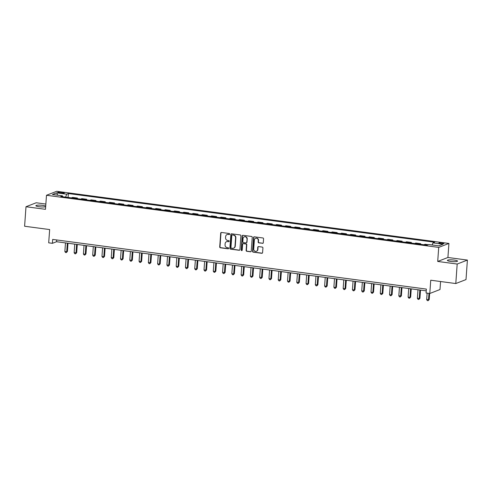<?xml version="1.0" encoding="UTF-8"?>
<svg xmlns="http://www.w3.org/2000/svg" width="492" height="492" viewBox="0 0 492 492"><rect width="100%" height="100%" fill="white"/><g stroke="black" fill="none" stroke-linecap="round" stroke-linejoin="round"><path stroke-width="0.74" d="M229.696 234.094A0.547 0.504 -111.2 0 0 229.229 233.491L221.486 232.464A0.781 0.726 -111.2 0 0 220.705 233.134L219.715 246.916A0.781 0.726 -111.2 0 0 220.385 247.783L228.128 248.811A0.547 0.504 -111.2 0 0 228.675 248.343A0.547 0.504 -111.2 0 0 228.208 247.74L227.206 247.605A2.491 2.312 -111.2 0 1 225.047 244.844L225.133 243.694A2.491 2.312 -111.2 0 1 227.636 241.554L228.639 241.689A0.547 0.504 -111.2 0 0 229.186 241.221A0.547 0.504 -111.2 0 0 228.718 240.613L227.716 240.483A2.491 2.312 -111.2 0 1 225.557 237.722L225.643 236.572A2.491 2.312 -111.2 0 1 228.147 234.432L229.149 234.561A0.547 0.504 -111.2 0 0 229.696 234.094M454.227 260.065A5.08 0.861 4.1 0 0 447.394 260.385A5.08 0.861 4.1 0 0 450.69 261.437A5.08 0.861 4.1 0 0 457.529 261.117A5.08 0.861 4.1 0 0 454.227 260.065M45.713 206.099A5.08 0.861 4.1 0 0 42.706 205.367A5.08 0.861 4.1 0 0 35.873 205.693A5.08 0.861 4.1 0 0 39.169 206.738A5.08 0.861 4.1 0 0 45.67 206.695M442.296 242.919A2.54 0.43 4.1 0 0 438.882 243.079A2.54 0.43 4.1 0 0 440.531 243.608A2.54 0.43 4.1 0 0 443.95 243.442A2.54 0.43 4.1 0 0 442.296 242.919M262.513 243.368A0.781 0.726 -111.2 0 0 263.294 242.697L263.571 238.829A0.781 0.726 -111.2 0 0 262.9 237.968L254.303 236.824A0.781 0.726 -111.2 0 0 253.521 237.495L252.531 251.283A0.781 0.726 -111.2 0 0 253.208 252.144L261.799 253.288A0.781 0.726 -111.2 0 0 262.587 252.617L262.919 247.943A0.781 0.726 -111.2 0 0 262.248 247.082L258.571 246.59A0.781 0.726 -111.2 0 0 257.783 247.261L257.617 249.579A2.085 1.931 -111.2 0 1 256.424 251.264A2.085 1.931 -111.2 0 1 253.718 249.063L254.37 239.985A2.085 1.931 -111.2 0 1 255.563 238.3A2.085 1.931 -111.2 0 1 258.269 240.502L258.159 242.015A0.781 0.726 -111.2 0 0 258.835 242.876L262.789 243.257A0.781 0.726 -111.2 0 0 262.98 243.257M45.854 204.051L36.211 202.766L25.996 206.732L24.6 226.24L49.649 229.567L48.696 242.833L52.41 243.325L52.687 239.426L426.361 289.087L426.078 292.992L429.793 293.484L440.002 289.524L440.574 281.522M457.185 264.038L467.4 260.077L447.917 257.488L437.708 261.449L457.185 264.038L455.789 283.546L430.74 280.219L429.793 293.484M437.708 261.449L438.71 247.402L46.488 195.275L56.697 191.308L448.925 243.442L438.71 247.402M25.996 206.732L45.479 209.321L46.488 195.275M240.92 235.822A0.781 0.726 -111.2 0 0 240.244 234.955L231.646 233.811A0.781 0.726 -111.2 0 0 230.865 234.481L229.875 248.269A0.781 0.726 -111.2 0 0 230.551 249.13L239.149 250.274A0.781 0.726 -111.2 0 0 239.93 249.604L240.92 235.822M242.974 235.317L251.572 236.461A0.781 0.726 -111.2 0 1 252.248 237.322L251.258 251.111A0.781 0.726 -111.2 0 1 250.471 251.781L246.793 251.289A0.781 0.726 -111.2 0 1 246.123 250.428L246.523 244.838A0.781 0.726 -111.2 0 0 245.846 243.977L243.411 243.651A0.781 0.726 -111.2 0 0 242.624 244.321L242.205 250.139A0.547 0.504 -111.2 0 1 241.898 250.582A0.547 0.504 -111.2 0 1 241.191 250.004L242.193 235.988A0.781 0.726 -111.2 0 1 242.974 235.317M467.4 260.077L466.004 279.585L455.789 283.546M59.391 192.932L61.026 193.153A2.46 0.418 4.1 0 0 64.335 192.993A2.46 0.418 4.1 0 0 62.736 192.489L61.1 192.267A2.46 0.418 4.1 0 0 57.792 192.427A2.46 0.418 4.1 0 0 59.391 192.932M62.755 196.751L62.453 195.841L60.787 196.493L427.038 245.17L428.704 244.524L438.723 245.852L442.978 244.204L432.954 242.87L434.627 242.224L68.376 193.547L66.709 194.192L65.608 197.132M62.453 195.841L52.435 194.512L56.685 192.864L66.709 194.192M447.917 257.488L448.925 243.442M52.41 243.325L56.549 241.72L426.232 290.852M56.672 239.955L56.549 241.72M68.093 197.464L68.376 193.547M77.373 198.694L77.416 198.055L72.595 197.415L71.358 197.895M86.647 199.93L86.697 199.291L81.869 198.645L80.633 199.131M95.928 201.16L95.971 200.521L91.149 199.881L89.907 200.361M105.202 202.397L105.251 201.757L100.423 201.111L99.187 201.597M114.482 203.627L114.525 202.987L109.704 202.347L108.461 202.827M123.756 204.863L123.8 204.223L118.978 203.577L117.742 204.057M133.031 206.093L133.08 205.453L128.258 204.813L127.016 205.293M142.311 207.323L142.354 206.689L137.532 206.043L136.296 206.523M151.585 208.559L151.634 207.919L146.807 207.28L145.57 207.759M160.866 209.789L160.909 209.155L156.087 208.51L154.845 208.989M170.14 211.025L170.189 210.385L165.361 209.746L164.125 210.225M179.42 212.255L179.463 211.621L174.642 210.976L173.399 211.455M188.694 213.491L188.743 212.852L183.916 212.212L182.68 212.692M197.968 214.721L198.018 214.088L193.196 213.442L191.954 213.922M207.249 215.957L207.292 215.318L202.47 214.678L201.234 215.158M216.523 217.187L216.572 216.548L211.745 215.908L210.508 216.388M225.803 218.423L225.846 217.784L221.025 217.144L219.783 217.624M235.078 219.653L235.127 219.014L230.299 218.374L229.063 218.854M244.358 220.89L244.401 220.25L239.579 219.61L238.337 220.09M253.632 222.12L253.681 221.48L248.854 220.84L247.617 221.32M262.913 223.356L262.956 222.716L258.134 222.077L256.892 222.556M272.187 224.586L272.23 223.946L267.408 223.306L266.172 223.786M281.461 225.822L281.51 225.182L276.682 224.543L275.446 225.022M290.741 227.052L290.784 226.412L285.963 225.773L284.727 226.252M300.015 228.288L300.065 227.648L295.237 227.009L294.001 227.488M309.296 229.518L309.339 228.878L304.517 228.239L303.275 228.718M318.57 230.754L318.619 230.115L313.791 229.475L312.555 229.955M327.85 231.984L327.893 231.345L323.072 230.705L321.829 231.185M337.125 233.22L337.168 232.581L332.346 231.941L331.11 232.421M346.399 234.45L346.448 233.811L341.62 233.171L340.384 233.651M355.679 235.686L355.722 235.047L350.901 234.407L349.664 234.887M364.953 236.916L365.002 236.277L360.175 235.637L358.939 236.117M374.234 238.153L374.277 237.513L369.455 236.873L368.213 237.353M383.508 239.383L383.557 238.743L378.729 238.103L377.493 238.583M392.788 240.619L392.831 239.979L388.01 239.333L386.767 239.819M402.062 241.849L402.105 241.209L397.284 240.57L396.048 241.049M411.337 243.085L411.386 242.445L406.564 241.8L405.322 242.285M420.617 244.315L420.66 243.675L415.838 243.036L414.602 243.515M428.274 244.69L425.113 244.266L423.876 244.752M77.416 198.055L76.18 198.534M86.697 199.291L85.454 199.77M95.971 200.521L94.735 201M105.251 201.757L104.009 202.237M114.525 202.987L113.289 203.467M123.8 204.223L122.563 204.703M133.08 205.453L131.844 205.933M142.354 206.689L141.118 207.169M151.634 207.919L150.392 208.399M160.909 209.155L159.672 209.635M170.189 210.385L168.947 210.865M179.463 211.621L178.227 212.101M188.743 212.852L187.501 213.331M198.018 214.088L196.782 214.567M207.292 215.318L206.056 215.797M216.572 216.548L215.33 217.033M225.846 217.784L224.61 218.263M235.127 219.014L233.885 219.5M244.401 220.25L243.165 220.73M253.681 221.48L252.439 221.966M262.956 222.716L261.719 223.196M272.23 223.946L270.994 224.432M281.51 225.182L280.268 225.662M290.784 226.412L289.548 226.898M300.065 227.648L298.822 228.128M309.339 228.878L308.103 229.358M318.619 230.115L317.377 230.594M327.893 231.345L326.657 231.824M337.168 232.581L335.931 233.06M346.448 233.811L345.206 234.29M355.722 235.047L354.486 235.527M365.002 236.277L363.76 236.757M374.277 237.513L373.041 237.993M383.557 238.743L382.315 239.223M392.831 239.979L391.595 240.459M402.105 241.209L400.869 241.689M411.386 242.445L410.15 242.925M420.66 243.675L419.424 244.155M432.167 244.979L432.954 242.87M57.662 195.207L56.685 192.864M229.512 234.463A0.547 0.504 -111.2 0 1 229.426 234.456L228.423 234.321A2.491 2.312 -111.2 0 0 227.212 234.506M226.701 241.633A2.491 2.312 -111.2 0 1 227.913 241.449L228.915 241.578A0.547 0.504 -111.2 0 0 229.001 241.584M221.295 232.464A0.781 0.726 -111.2 0 0 220.982 233.023L219.992 246.812A0.781 0.726 -111.2 0 0 220.662 247.673L228.405 248.706A0.547 0.504 -111.2 0 0 228.491 248.706M231.455 233.817A0.781 0.726 -111.2 0 0 231.142 234.377L230.151 248.165A0.781 0.726 -111.2 0 0 230.828 249.026L239.419 250.17A0.781 0.726 -111.2 0 0 239.616 250.164M232.372 234.992A0.547 0.504 -111.2 0 0 231.824 235.459L230.957 247.562A0.547 0.504 -111.2 0 0 231.431 248.165L232.482 248.306A2.491 2.312 -111.2 0 0 234.992 246.166L235.582 237.894A2.491 2.312 -111.2 0 0 233.429 235.133L232.648 234.887A0.547 0.504 -111.2 0 0 232.285 234.992M233.7 248.122A2.491 2.312 -111.2 0 0 235.268 246.062L234.992 246.166M232.648 234.887L233.706 235.028A2.491 2.312 -111.2 0 1 235.859 237.784L235.268 246.062M243.214 243.651A0.781 0.726 -111.2 0 1 243.688 243.546L246.123 243.866A0.781 0.726 -111.2 0 1 246.799 244.733L246.4 250.323A0.781 0.726 -111.2 0 0 247.07 251.184L250.748 251.676A0.781 0.726 -111.2 0 0 250.945 251.67M242.784 235.324A0.781 0.726 -111.2 0 0 242.47 235.883L241.461 249.899A0.547 0.504 -111.2 0 0 242.027 250.508M246.941 239.038A2.085 1.931 -111.2 0 0 244.235 236.83A2.085 1.931 -111.2 0 0 243.042 238.515L242.814 241.713A0.781 0.726 -111.2 0 0 243.485 242.581L245.926 242.9A0.781 0.726 -111.2 0 0 246.707 242.236L247.212 238.928A2.085 1.931 -111.2 0 0 244.376 236.787M246.394 242.796A0.781 0.726 -111.2 0 0 246.984 242.125L246.707 242.236M247.212 238.928L246.984 242.125M255.705 238.251A2.085 1.931 -111.2 0 1 258.546 240.397L258.435 241.91A0.781 0.726 -111.2 0 0 259.112 242.771L262.789 243.257M256.56 251.203A2.085 1.931 -111.2 0 0 257.894 249.475L257.617 249.579M258.374 246.597A0.781 0.726 -111.2 0 0 258.06 247.156L257.894 249.475M254.112 236.824A0.781 0.726 -111.2 0 0 253.798 237.384L252.808 251.172A0.781 0.726 -111.2 0 0 253.485 252.039L262.076 253.177A0.781 0.726 -111.2 0 0 262.273 253.177M65.479 242.907L64.864 251.498L66.715 251.744L67.41 251.473L68.001 243.239M67.41 251.473L66.297 252.605L66.715 251.744L67.336 243.153M66.297 252.605L65.553 252.507L64.864 251.498M74.753 244.137L74.138 252.728L76.684 252.71L77.275 244.475M76.684 252.71L75.571 253.835L75.996 252.974L76.611 244.383M75.571 253.835L74.833 253.737L74.138 252.728M84.034 245.373L83.419 253.964L85.27 254.21L85.965 253.94L86.549 245.705M85.965 253.94L84.852 255.071L85.27 254.21L85.885 245.619M84.852 255.071L84.107 254.973L83.419 253.964M93.308 246.603L92.693 255.194L95.239 255.176L95.829 246.941M95.239 255.176L94.126 256.301L94.55 255.44L95.165 246.849M94.126 256.301L93.382 256.203L92.693 255.194M102.588 247.839L101.967 256.43L103.824 256.676L104.513 256.406L105.103 248.171M104.513 256.406L103.406 257.537L103.824 256.676L104.439 248.085M103.406 257.537L102.662 257.439L101.967 256.43M111.862 249.069L111.247 257.66L113.793 257.642L114.384 249.407M113.793 257.642L112.68 258.767L113.105 257.906L113.72 249.315M112.68 258.767L111.936 258.669L111.247 257.66M121.137 250.305L120.522 258.897L122.379 259.143L123.068 258.872L123.658 250.637M123.068 258.872L121.955 260.004L122.379 259.143L122.994 250.551M121.955 260.004L121.216 259.899L120.522 258.897M130.417 251.535L129.802 260.127L132.348 260.108L132.938 251.873M132.348 260.108L131.235 261.234L131.653 260.373L132.274 251.781M131.235 261.234L130.491 261.135L129.802 260.127M139.691 252.771L139.076 261.363L140.933 261.609L141.622 261.338L142.213 253.103M141.622 261.338L140.509 262.464L140.933 261.609L141.548 253.017M140.509 262.464L139.771 262.365L139.076 261.363M148.971 254.001L148.356 262.593L150.903 262.574L151.493 254.339M150.903 262.574L149.789 263.7L150.208 262.839L150.823 254.247M149.789 263.7L149.045 263.601L148.356 262.593M158.246 255.237L157.631 263.829L159.488 264.075L160.177 263.804L160.767 255.569M160.177 263.804L159.064 264.93L159.488 264.075L160.103 255.483M159.064 264.93L158.319 264.831L157.631 263.829M167.526 256.467L166.911 265.059L169.451 265.04L170.041 256.806M169.451 265.04L168.344 266.166L168.762 265.305L169.377 256.713M168.344 266.166L167.6 266.067L166.911 265.059M176.8 257.703L176.185 266.289L178.042 266.541L178.731 266.27L179.322 258.036M178.731 266.27L177.618 267.396L178.042 266.541L178.657 257.949M177.618 267.396L176.874 267.297L176.185 266.289M186.074 258.933L185.459 267.525L188.005 267.507L188.596 259.272M188.005 267.507L186.892 268.632L187.317 267.771L187.932 259.179M186.892 268.632L186.154 268.534L185.459 267.525M195.355 260.17L194.74 268.755L196.591 269.007L197.286 268.737L197.876 260.502M197.286 268.737L196.173 269.862L196.591 269.007L197.212 260.416M196.173 269.862L195.429 269.764L194.74 268.755M204.629 261.4L204.014 269.991L206.56 269.973L207.15 261.738M206.56 269.973L205.447 271.098L205.871 270.237L206.486 261.646M205.447 271.098L204.709 271L204.014 269.991M213.909 262.636L213.294 271.221L215.145 271.473L215.84 271.203L216.431 262.968M215.84 271.203L214.727 272.328L215.145 271.473L215.76 262.882M214.727 272.328L213.983 272.23L213.294 271.221M223.183 263.866L222.568 272.457L225.115 272.433L225.705 264.204M225.115 272.433L224.001 273.564L224.426 272.703L225.041 264.112M224.001 273.564L223.257 273.466L222.568 272.457M232.464 265.102L231.849 273.687L233.7 273.939L234.389 273.669L234.979 265.434M234.389 273.669L233.282 274.794L233.7 273.939L234.315 265.348M233.282 274.794L232.538 274.696L231.849 273.687M241.738 266.332L241.123 274.923L243.669 274.899L244.26 266.67M243.669 274.899L242.556 276.03L242.98 275.169L243.595 266.578M242.556 276.03L241.812 275.932L241.123 274.923M251.018 267.568L250.397 276.153L252.255 276.399L252.943 276.135L253.534 267.9M252.943 276.135L251.83 277.26L252.255 276.399L252.87 267.814M251.83 277.26L251.092 277.162L250.397 276.153M260.293 268.798L259.678 277.39L262.224 277.365L262.814 269.136M262.224 277.365L261.111 278.497L261.535 277.636L262.15 269.044M261.111 278.497L260.366 278.398L259.678 277.39M269.567 270.034L268.952 278.62L270.809 278.866L271.498 278.601L272.088 270.366M271.498 278.601L270.385 279.727L270.809 278.866L271.424 270.28M270.385 279.727L269.647 279.628L268.952 278.62M278.847 271.264L278.232 279.856L280.778 279.831L281.369 271.602M280.778 279.831L279.665 280.963L280.083 280.102L280.704 271.51M279.665 280.963L278.921 280.864L278.232 279.856M288.121 272.5L287.506 281.086L289.364 281.332L290.052 281.067L290.643 272.832M290.052 281.067L288.939 282.193L289.364 281.332L289.979 272.746M288.939 282.193L288.195 282.094L287.506 281.086M297.402 273.73L296.787 282.322L299.327 282.297L299.917 274.069M299.327 282.297L298.22 283.429L298.638 282.568L299.253 273.976M298.22 283.429L297.476 283.33L296.787 282.322M306.676 274.966L306.061 283.552L307.918 283.798L308.607 283.533L309.197 275.299M308.607 283.533L307.494 284.659L307.918 283.798L308.533 275.212M307.494 284.659L306.75 284.56L306.061 283.552M315.956 276.197L315.335 284.788L317.881 284.763L318.472 276.535M317.881 284.763L316.768 285.895L317.192 285.034L317.807 276.442M316.768 285.895L316.03 285.797L315.335 284.788M325.23 277.433L324.615 286.018L326.473 286.264L327.162 286L327.752 277.765M327.162 286L326.048 287.125L326.473 286.264L327.088 277.679M326.048 287.125L325.304 287.027L324.615 286.018M334.505 278.663L333.89 287.254L335.747 287.5L336.436 287.23L337.026 278.995M336.436 287.23L335.323 288.361L335.747 287.5L336.362 278.909M335.323 288.361L334.585 288.263L333.89 287.254M343.785 279.899L343.17 288.484L345.021 288.73L345.716 288.466L346.307 280.231M345.716 288.466L344.603 289.591L345.021 288.73L345.642 280.145M344.603 289.591L343.859 289.493L343.17 288.484M353.059 281.129L352.444 289.72L354.302 289.966L354.99 289.696L355.581 281.461M354.99 289.696L353.877 290.827L354.302 289.966L354.916 281.375M353.877 290.827L353.139 290.729L352.444 289.72M362.34 282.359L361.725 290.95L364.264 290.932L364.855 282.697M364.264 290.932L363.157 292.057L363.576 291.196L364.191 282.611M363.157 292.057L362.413 291.959L361.725 290.95M371.614 283.595L370.999 292.187L372.856 292.433L373.545 292.162L374.135 283.927M373.545 292.162L372.432 293.293L372.856 292.433L373.471 283.841M372.432 293.293L371.688 293.195L370.999 292.187M380.894 284.825L380.273 293.416L382.819 293.398L383.409 285.163M382.819 293.398L381.706 294.523L382.13 293.663L382.745 285.077M381.706 294.523L380.968 294.425L380.273 293.416M390.168 286.061L389.553 294.653L391.411 294.899L392.099 294.628L392.69 286.393M392.099 294.628L390.986 295.76L391.411 294.899L392.026 286.307M390.986 295.76L390.242 295.661L389.553 294.653M399.442 287.291L398.827 295.883L401.374 295.864L401.964 287.629M401.374 295.864L400.26 296.99L400.685 296.129L401.3 287.543M400.26 296.99L399.522 296.891L398.827 295.883M408.723 288.527L408.108 297.119L409.959 297.365L410.654 297.094L411.244 288.859M410.654 297.094L409.541 298.226L409.959 297.365L410.58 288.773M409.541 298.226L408.797 298.127L408.108 297.119M417.997 289.757L417.382 298.349L419.928 298.33L420.519 290.096M419.928 298.33L418.815 299.456L419.239 298.595L419.854 290.009M418.815 299.456L418.077 299.357L417.382 298.349M427.124 293.127L426.662 299.585L429.208 299.56L429.645 293.466M429.208 299.56L428.095 300.692L428.514 299.831L428.981 293.373M428.095 300.692L427.351 300.594L426.662 299.585M61.039 193.153L61.1 192.267M62.681 193.27L62.736 192.489"/></g></svg>
